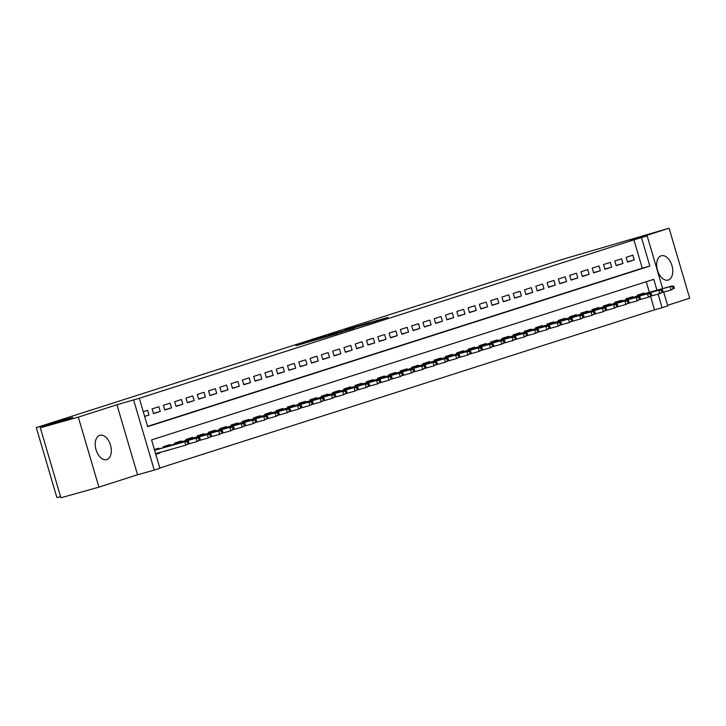 <?xml version="1.0" encoding="UTF-8"?>
<svg xmlns="http://www.w3.org/2000/svg" width="726" height="726" viewBox="0 0 726 726"><rect width="100%" height="100%" fill="white"/><g stroke="black" fill="none" stroke-linecap="round" stroke-linejoin="round"><path stroke-width="1.09" d="M309.104 341.483L295.899 345.721L337.372 333.579L309.104 341.483M661.159 255.806A12.623 7.578 74.4 0 0 657.466 270.099A12.623 7.578 74.4 0 0 668.129 280.073A12.623 7.578 74.4 0 0 668.292 280.027A12.623 7.578 74.4 0 0 671.986 265.743A12.623 7.578 74.4 0 0 661.322 255.761A12.623 7.578 74.4 0 0 661.159 255.806M99.707 435.328A12.623 7.578 74.4 0 0 96.013 449.621A12.623 7.578 74.4 0 0 106.677 459.603A12.623 7.578 74.4 0 0 106.84 459.549A12.623 7.578 74.4 0 0 110.533 445.265A12.623 7.578 74.4 0 0 99.87 435.282A12.623 7.578 74.4 0 0 99.707 435.328M369.008 322.707L345.059 329.958L375.251 321.473L387.938 317.362L349.932 328.497L369.008 322.707M147.578 426.389L642.265 268.212L633.916 239.834L647.156 235.896L662.666 288.603M40.32 427.768L78.299 417.123L98.908 487.137L60.92 497.782L40.32 427.768L72.763 417.396L36.3 427.605L562.205 259.445L669.091 228.218L630.44 240.578L647.156 235.896M98.908 487.137L137.559 474.777L116.95 404.763L78.299 417.123M116.95 404.763L139.31 398.284L147.659 426.661L649.861 266.088L641.512 237.701M633.916 239.834L139.31 398.284M326.646 335.893L311.354 340.784L354.234 328.179L326.727 336.183M328.197 335.339L371.458 322.671L328.206 335.376M667.584 305.31L689.7 298.232L669.091 228.218M164.548 451.136L171.418 449.303L164.575 451.245M144.655 416.452L148.993 415.072L147.596 410.335L143.267 411.724M158.885 406.732L152.115 408.892L153.504 413.629L160.274 411.46L158.885 406.732M170.165 403.121L163.395 405.29L164.793 410.018L171.563 407.849L170.165 403.121M181.455 399.518L174.685 401.678L176.073 406.406L182.843 404.246L181.455 399.518M192.735 395.906L185.965 398.066L187.362 402.803L194.132 400.634L192.735 395.906M204.024 392.294L197.254 394.463L198.643 399.191L205.413 397.031L204.024 392.294M215.313 388.691L208.543 390.851L209.932 395.579L216.702 393.419L215.313 388.691M226.594 385.079L219.824 387.248L221.221 391.976L227.991 389.808L226.594 385.079M237.883 381.468L231.113 383.637L232.501 388.365L239.271 386.205L237.883 381.468M249.163 377.865L242.393 380.025L243.791 384.762L250.561 382.593L249.163 377.865M260.452 374.253L253.683 376.422L255.071 381.15L261.841 378.981L260.452 374.253M271.742 370.641L264.963 372.81L266.36 377.538L273.13 375.378L271.742 370.641M283.022 367.038L276.252 369.198L277.641 373.935L284.42 371.766L283.022 367.038M294.311 363.427L287.541 365.595L288.93 370.324L295.7 368.155L294.311 363.427M305.592 359.824L298.822 361.984L300.219 366.712L306.989 364.552L305.592 359.824M316.881 356.212L310.111 358.381L311.499 363.109L318.269 360.94L316.881 356.212M328.161 352.6L321.391 354.769L322.789 359.497L329.559 357.337L328.161 352.6M339.45 348.997L332.68 351.157L334.069 355.894L340.839 353.725L339.45 348.997M350.74 345.385L343.961 347.554L345.358 352.282L352.128 350.113L350.74 345.385M362.02 341.774L355.25 343.942L356.638 348.671L363.417 346.511L362.02 341.774M373.309 338.171L366.539 340.331L367.928 345.068L374.698 342.899L373.309 338.171M384.589 334.559L377.819 336.728L379.217 341.456L385.987 339.287L384.589 334.559M395.879 330.956L389.109 333.116L390.497 337.844L397.267 335.684L395.879 330.956M407.168 327.344L400.389 329.504L401.787 334.241L408.556 332.072L407.168 327.344M418.448 323.732L411.678 325.901L413.067 330.629L419.846 328.47L418.448 323.732M429.738 320.13L422.968 322.29L424.356 327.018L431.126 324.858L429.738 320.13M441.018 316.518L434.248 318.687L435.645 323.415L442.415 321.246L441.018 316.518M452.307 312.906L445.537 315.075L446.926 319.803L453.696 317.643L452.307 312.906M463.587 309.303L456.817 311.463L458.215 316.2L464.985 314.031L463.587 309.303M474.877 305.691L468.107 307.86L469.495 312.588L476.265 310.419L474.877 305.691M486.166 302.08L479.387 304.248L480.784 308.977L487.554 306.817L486.166 302.08M497.446 298.477L490.676 300.637L492.065 305.374L498.844 303.205L497.446 298.477M508.735 294.865L501.965 297.034L503.354 301.762L510.124 299.593L508.735 294.865M520.016 291.262L513.246 293.422L514.643 298.15L521.413 295.99L520.016 291.262M531.305 287.65L524.535 289.819L525.923 294.547L532.693 292.378L531.305 287.65M542.585 284.038L535.815 286.207L537.213 290.935L543.983 288.776L542.585 284.038M553.874 280.436L547.105 282.595L548.493 287.333L555.263 285.164L553.874 280.436M565.164 276.824L558.385 278.993L559.782 283.721L566.552 281.552L565.164 276.824M576.444 273.212L569.674 275.381L571.063 280.109L577.842 277.949L576.444 273.212M587.733 269.609L580.963 271.769L582.352 276.506L589.122 274.337L587.733 269.609M599.014 265.997L592.244 268.166L593.641 272.894L600.411 270.725L599.014 265.997M610.303 262.395L603.533 264.554L604.921 269.282L611.691 267.123L610.303 262.395M621.592 258.783L614.813 260.943L616.211 265.68L622.981 263.511L621.592 258.783M627.491 262.068L634.27 259.908L632.872 255.171L626.102 257.34L627.491 262.068M159.829 468.016L654.516 309.848L650.596 296.507M649.362 292.333L646.249 281.733M155.791 454.304L160.128 452.915L159.983 452.416M158.958 448.931L158.74 448.187L154.402 449.566M163.522 447.652L163.25 446.744L170.02 444.575L170.238 445.328M181.527 441.717L181.309 440.963L174.539 443.132M186.092 440.437L185.82 439.52L192.59 437.361L192.817 438.105M197.372 436.825L197.109 435.918L203.879 433.749L204.097 434.502M208.661 433.222L208.389 432.306L215.159 430.146L215.386 430.89M219.951 429.61L219.679 428.694L226.448 426.534L226.666 427.278M231.231 426.008L230.959 425.091L237.738 422.922L237.956 423.675M242.52 422.396L242.248 421.479L249.018 419.319L249.236 420.064M253.801 418.784L253.537 417.877L260.307 415.708L260.525 416.461M265.09 415.181L264.818 414.265L271.588 412.096L271.814 412.849M276.37 411.569L276.107 410.653L282.877 408.493L283.095 409.237M287.659 407.958L287.387 407.05L294.166 404.881L294.384 405.634M298.949 404.355L298.676 403.438L305.446 401.269L305.664 402.022M310.229 400.743L309.966 399.826L316.736 397.666L316.953 398.411M321.518 397.14L321.246 396.224L328.016 394.055L328.243 394.808M332.798 393.528L332.535 392.612L339.305 390.452L339.523 391.196M344.088 389.916L343.815 389.009L350.585 386.84L350.812 387.584M355.368 386.314L355.105 385.397L361.875 383.228L362.092 383.981M366.657 382.702L366.385 381.785L373.164 379.625L373.382 380.37M377.947 379.09L377.674 378.182L384.444 376.014L384.662 376.767M389.227 375.487L388.964 374.571L395.734 372.402L395.951 373.155M400.516 371.875L400.244 370.959L407.014 368.799L407.241 369.543M411.796 368.264L411.533 367.356L418.303 365.187L418.521 365.94M423.086 364.661L422.813 363.744L429.583 361.584L429.81 362.328M434.375 361.049L434.103 360.132L440.873 357.972L441.09 358.717M445.655 357.446L445.383 356.53L452.162 354.361L452.38 355.114M456.944 353.834L456.672 352.918L463.442 350.758L463.66 351.502M468.225 350.222L467.961 349.315L474.731 347.146L474.949 347.899M479.514 346.62L479.242 345.703L486.012 343.534L486.238 344.287M490.794 343.008L490.531 342.091L497.301 339.931L497.519 340.675M502.083 339.396L501.811 338.488L508.59 336.32L508.808 337.073M513.373 335.793L513.101 334.877L519.87 332.708L520.088 333.461M524.653 332.181L524.39 331.265L531.16 329.105L531.378 329.849M535.942 328.579L535.67 327.662L542.44 325.493L542.667 326.246M547.222 324.967L546.959 324.05L553.729 321.89L553.947 322.634M558.512 321.355L558.24 320.447L565.01 318.278L565.236 319.023M569.792 317.752L569.529 316.835L576.299 314.667L576.517 315.42M581.081 314.14L580.809 313.224L587.588 311.064L587.806 311.808M592.371 310.528L592.098 309.621L598.868 307.452L599.086 308.205M603.651 306.926L603.388 306.009L610.158 303.84L610.375 304.593M614.94 303.314L614.668 302.397L621.438 300.237L621.665 300.981M626.22 299.702L625.957 298.794L632.727 296.625L632.945 297.379M637.51 296.099L637.237 295.183L644.007 293.023L644.234 293.767M36.3 427.605L56.909 497.619L60.576 496.593M663.691 292.088L667.757 305.909L662.112 307.715L658.11 294.094M654.516 309.848L662.112 307.715M656.957 290.2L653.763 279.329L151.562 439.911L159.911 468.297L154.266 470.103L133.666 400.09M137.559 474.777L154.266 470.103M642.265 268.212L649.861 266.088M160.128 452.915L155.745 454.14M148.993 415.072L144.61 416.297M160.274 411.46L153.431 413.375M171.563 407.849L164.72 409.773M182.843 404.246L176.001 406.161M194.132 400.634L187.29 402.549M205.413 397.031L198.57 398.946M216.702 393.419L209.859 395.334M227.991 389.808L221.14 391.731M239.271 386.205L232.429 388.12M250.561 382.593L243.718 384.508M261.841 378.981L254.998 380.905M273.13 375.378L266.288 377.293M284.42 371.766L277.568 373.681M295.7 368.155L288.857 370.079M306.989 364.552L300.147 366.467M318.269 360.94L311.427 362.855M329.559 357.337L322.716 359.252M340.839 353.725L333.996 355.64M352.128 350.113L345.286 352.037M363.417 346.511L356.566 348.426M374.698 342.899L367.855 344.814M385.987 339.287L379.144 341.211M397.267 335.684L390.425 337.599M408.556 332.072L401.714 333.987M419.846 328.47L412.994 330.384M431.126 324.858L424.283 326.773M442.415 321.246L435.564 323.17M453.696 317.643L446.853 319.558M464.985 314.031L458.142 315.946M476.265 310.419L469.423 312.343M487.554 306.817L480.712 308.731M498.844 303.205L491.992 305.12M510.124 299.593L503.281 301.517M521.413 295.99L514.571 297.905M532.693 292.378L525.851 294.293M543.983 288.776L537.14 290.69M555.263 285.164L548.42 287.079M566.552 281.552L559.71 283.476M577.842 277.949L570.99 279.864M589.122 274.337L582.279 276.252M600.411 270.725L593.569 272.649M611.691 267.123L604.849 269.037M622.981 263.511L616.138 265.426M634.27 259.908L627.418 261.823M314.276 339.868L342.708 331.755L314.276 339.868M340.721 331.573L332.78 333.987L340.721 331.573M189.096 443.377L188.542 441.481L187.408 441.844L187.97 443.74L189.096 443.377L185.765 445.192L184.767 441.78L186.791 441.136L154.574 450.156M187.408 441.844L184.767 441.78L154.593 450.238M187.97 443.74L185.765 445.192L155.6 453.641M186.791 441.136L188.542 441.481M163.296 446.726L163.441 447.225M200.385 439.765L199.822 437.878L198.697 438.232L199.251 440.128L200.385 439.765L197.055 441.58L196.047 438.177L198.08 437.524L163.395 447.243M198.697 438.232L196.047 438.177L163.423 447.316M199.251 440.128L197.055 441.58L188.388 444.003M198.08 437.524L199.822 437.878M211.665 436.154L211.112 434.266L209.986 434.629L210.54 436.517L211.665 436.154L208.335 437.978L207.337 434.565L209.369 433.921L174.685 443.631M209.986 434.629L207.337 434.565L174.703 443.704M210.54 436.517L208.335 437.978L199.677 440.401M209.369 433.921L211.112 434.266M185.865 439.511L186.01 440.01M222.955 432.551L222.401 430.654L221.267 431.017L221.829 432.914L222.955 432.551L219.624 434.366L218.617 430.963L220.65 430.309L185.965 440.029M221.267 431.017L218.617 430.963L185.992 440.101M221.829 432.914L219.624 434.366L210.967 436.789M220.65 430.309L222.401 430.654M197.154 435.899L197.3 436.408M234.244 428.939L233.681 427.051L232.556 427.405L233.11 429.302L234.244 428.939L230.904 430.754L229.906 427.351L231.939 426.697L197.254 436.417M232.556 427.405L229.906 427.351L197.272 436.489M233.11 429.302L230.904 430.754L222.247 433.186M231.939 426.697L233.681 427.051M208.435 432.297L208.58 432.796M245.524 425.336L244.971 423.44L243.836 423.803L244.399 425.69L245.524 425.336L242.194 427.151L241.186 423.739L243.219 423.095L208.543 432.805M243.836 423.803L241.186 423.739L208.562 432.887M244.399 425.69L242.194 427.151L233.536 429.574M243.219 423.095L244.971 423.44M219.724 428.685L219.869 429.184M256.813 421.724L256.251 419.828L255.125 420.191L255.679 422.087L256.813 421.724L253.474 423.539L252.476 420.136L254.508 419.483L219.824 429.202M255.125 420.191L252.476 420.136L219.851 429.275M255.679 422.087L253.474 423.539L244.816 425.962M254.508 419.483L256.251 419.828M231.004 425.073L231.158 425.581M268.094 418.112L267.54 416.225L266.415 416.588L266.968 418.475L268.094 418.112L264.763 419.927L263.765 416.524L265.789 415.871L231.113 425.59M266.415 416.588L263.765 416.524L231.131 425.663M266.968 418.475L264.763 419.927L256.106 422.36M265.789 415.871L267.54 416.225M242.293 421.47L242.439 421.969M279.383 414.51L278.82 412.613L277.695 412.976L278.249 414.864L279.383 414.51L276.052 416.325L275.045 412.912L277.078 412.268L242.393 421.978M277.695 412.976L275.045 412.912L242.42 422.06M278.249 414.864L276.052 416.325L267.386 418.748M277.078 412.268L278.82 412.613M253.583 417.858L253.728 418.358M290.663 410.898L290.11 409.01L288.984 409.364L289.538 411.261L290.663 410.898L287.333 412.713L286.334 409.31L288.367 408.656L253.683 418.376M288.984 409.364L286.334 409.31L253.701 418.448M289.538 411.261L287.333 412.713L278.675 415.136M288.367 408.656L290.11 409.01M264.863 414.247L265.008 414.755M301.952 407.286L301.399 405.398L300.265 405.761L300.827 407.649L301.952 407.286L298.622 409.101L297.615 405.698L299.647 405.054L264.963 414.764M300.265 405.761L297.615 405.698L264.99 414.836M300.827 407.649L298.622 409.101L289.964 411.533M299.647 405.054L301.399 405.398M276.152 410.644L276.297 411.143M313.242 403.683L312.679 401.787L311.554 402.15L312.107 404.046L313.242 403.683L309.902 405.498L308.904 402.095L310.937 401.442L276.252 411.161M311.554 402.15L308.904 402.095L276.27 411.234M312.107 404.046L309.902 405.498L301.245 407.921M310.937 401.442L312.679 401.787M287.432 407.032L287.587 407.54M324.522 400.071L323.968 398.184L322.834 398.538L323.397 400.434L324.522 400.071L321.191 401.886L320.193 398.483L322.217 397.83L287.541 407.549M322.834 398.538L320.193 398.483L287.56 407.622M323.397 400.434L321.191 401.886L312.534 404.309M322.217 397.83L323.968 398.184M298.722 403.42L298.867 403.928M335.811 396.469L335.249 394.572L334.123 394.935L334.677 396.823L335.811 396.469L332.481 398.284L331.473 394.871L333.506 394.227L298.822 403.937M334.123 394.935L331.473 394.871L298.849 404.01M334.677 396.823L332.481 398.284L323.814 400.707M333.506 394.227L335.249 394.572M310.002 399.817L310.156 400.316M347.092 392.857L346.538 390.96L345.413 391.323L345.966 393.22L347.092 392.857L343.761 394.672L342.763 391.269L344.796 390.615L310.111 400.335M345.413 391.323L342.763 391.269L310.129 400.407M345.966 393.22L343.761 394.672L335.103 397.095M344.796 390.615L346.538 390.96M321.291 396.205L321.436 396.714M358.381 389.245L357.827 387.357L356.693 387.72L357.256 389.608L358.381 389.245L355.05 391.06L354.043 387.657L356.076 387.003L321.391 396.723M356.693 387.72L354.043 387.657L321.418 396.795M357.256 389.608L355.05 391.06L346.393 393.492M356.076 387.003L357.827 387.357M332.581 392.603L332.726 393.102M369.661 385.642L369.107 383.745L367.982 384.108L368.536 385.996L369.661 385.642L366.331 387.457L365.332 384.045L367.365 383.401L332.68 393.111M367.982 384.108L365.332 384.045L332.699 393.193M368.536 385.996L366.331 387.457L357.673 389.88M367.365 383.401L369.107 383.745M343.861 388.991L344.006 389.49L378.645 379.789L380.397 380.134L379.262 380.497L379.825 382.393L380.95 382.03L380.397 380.134M380.95 382.03L377.62 383.845L376.613 380.442L343.988 389.581M379.262 380.497L376.613 380.442L378.645 379.789M379.825 382.393L377.62 383.845L368.962 386.268M355.15 385.379L355.295 385.887M392.24 378.418L391.677 376.531L390.552 376.894L391.105 378.781L392.24 378.418L388.9 380.233L387.902 376.83L389.935 376.186L355.25 385.896M390.552 376.894L387.902 376.83L355.277 385.969M391.105 378.781L388.9 380.233L380.243 382.666M389.935 376.186L391.677 376.531M366.43 381.776L366.585 382.275M403.52 374.816L402.966 372.919L401.832 373.282L402.395 375.179L403.52 374.816L400.189 376.631L399.191 373.218L401.215 372.574L366.539 382.284M401.832 373.282L399.191 373.218L366.557 382.366M402.395 375.179L400.189 376.631L391.532 379.054M401.215 372.574L402.966 372.919M377.72 378.164L377.865 378.663M414.809 371.204L414.247 369.316L413.121 369.67L413.675 371.567L414.809 371.204L411.479 373.019L410.471 369.616L412.504 368.962L377.819 378.682M413.121 369.67L410.471 369.616L377.847 378.754M413.675 371.567L411.479 373.019L402.812 375.442M412.504 368.962L414.247 369.316M389 374.552L389.154 375.061M426.089 367.592L425.536 365.704L424.411 366.067L424.964 367.955L426.089 367.592L422.759 369.416L421.761 366.004L423.793 365.36L389.109 375.07M424.411 366.067L421.761 366.004L389.127 375.142M424.964 367.955L422.759 369.416L414.101 371.839M423.793 365.36L425.536 365.704M400.289 370.95L400.434 371.449M437.379 363.989L436.825 362.092L435.691 362.455L436.253 364.352L437.379 363.989L434.048 365.804L433.041 362.401L435.074 361.748L400.389 371.467M435.691 362.455L433.041 362.401L400.416 371.54M436.253 364.352L434.048 365.804L425.391 368.227M435.074 361.748L436.825 362.092M411.578 367.338L411.724 367.846M448.668 360.377L448.105 358.49L446.98 358.844L447.534 360.74L448.668 360.377L445.328 362.192L444.33 358.789L446.363 358.136L411.678 367.855M446.98 358.844L444.33 358.789L411.696 367.928M447.534 360.74L445.328 362.192L436.671 364.624M446.363 358.136L448.105 358.49M422.859 363.735L423.013 364.234M459.948 356.775L459.395 354.878L458.26 355.241L458.823 357.128L459.948 356.775L456.618 358.59L455.61 355.177L457.643 354.533L422.968 364.243M458.26 355.241L455.61 355.177L422.986 364.325M458.823 357.128L456.618 358.59L447.96 361.013M457.643 354.533L459.395 354.878M434.148 360.123L434.293 360.622M471.238 353.163L470.675 351.266L469.55 351.629L470.103 353.526L471.238 353.163L467.907 354.978L466.9 351.575L468.932 350.921L434.248 360.64M469.55 351.629L466.9 351.575L434.275 360.713M470.103 353.526L467.907 354.978L459.24 357.401M468.932 350.921L470.675 351.266M445.428 356.511L445.582 357.02M482.518 349.551L481.964 347.663L480.839 348.026L481.392 349.914L482.518 349.551L479.187 351.366L478.189 347.963L480.213 347.309L445.537 357.029M480.839 348.026L478.189 347.963L445.555 357.101M481.392 349.914L479.187 351.366L470.53 353.798M480.213 347.309L481.964 347.663M456.718 352.909L456.863 353.408M493.807 345.948L493.244 344.051L492.119 344.414L492.682 346.302L493.807 345.948L490.477 347.763L489.469 344.351L491.502 343.707L456.817 353.417M492.119 344.414L489.469 344.351L456.845 353.498M492.682 346.302L490.477 347.763L481.819 350.186M491.502 343.707L493.244 344.051M468.007 349.297L468.152 349.796M505.087 342.336L504.534 340.449L503.408 340.803L503.962 342.699L505.087 342.336L501.757 344.151L500.758 340.748L502.791 340.095L468.107 349.814M503.408 340.803L500.758 340.748L468.125 349.887M503.962 342.699L501.757 344.151L493.099 346.574M502.791 340.095L504.534 340.449M479.287 345.685L479.432 346.193M516.377 338.724L515.823 336.837L514.689 337.2L515.251 339.087L516.377 338.724L513.046 340.539L512.039 337.136L514.072 336.492L479.387 346.202M514.689 337.2L512.039 337.136L479.414 346.275M515.251 339.087L513.046 340.539L504.388 342.971M514.072 336.492L515.823 336.837M490.576 342.082L490.722 342.581M527.666 335.122L527.103 333.225L525.978 333.588L526.532 335.485L527.666 335.122L524.326 336.937L523.328 333.533L525.361 332.88L490.676 342.599M525.978 333.588L523.328 333.533L490.694 342.672M526.532 335.485L524.326 336.937L515.669 339.36M525.361 332.88L527.103 333.225M501.857 338.47L502.011 338.978M538.946 331.51L538.393 329.622L537.258 329.976L537.821 331.873L538.946 331.51L535.616 333.325L534.617 329.922L536.641 329.268L501.965 338.988M537.258 329.976L534.617 329.922L501.984 339.06M537.821 331.873L535.616 333.325L526.958 335.748M536.641 329.268L538.393 329.622M513.146 334.858L513.291 335.367M550.235 327.907L549.673 326.01L548.547 326.373L549.101 328.261L550.235 327.907L546.905 329.722L545.898 326.31L547.93 325.665L513.246 335.376M548.547 326.373L545.898 326.31L513.273 335.448M549.101 328.261L546.905 329.722L538.238 332.145M547.93 325.665L549.673 326.01M524.426 331.256L524.58 331.755M561.516 324.295L560.962 322.398L559.837 322.761L560.39 324.658L561.516 324.295L558.185 326.11L557.187 322.707L559.22 322.054L524.535 331.773M559.837 322.761L557.187 322.707L524.553 331.846M560.39 324.658L558.185 326.11L549.528 328.533M559.22 322.054L560.962 322.398M535.715 327.644L535.861 328.152M572.805 320.683L572.251 318.796L571.117 319.159L571.68 321.046L572.805 320.683L569.474 322.498L568.467 319.095L570.5 318.442L535.815 328.161M571.117 319.159L568.467 319.095L535.842 328.234M571.68 321.046L569.474 322.498L560.817 324.93M570.5 318.442L572.251 318.796M547.005 324.041L547.15 324.54M584.085 317.08L583.532 315.184L582.406 315.547L582.96 317.434L584.085 317.08L580.755 318.895L579.756 315.483L581.789 314.839L547.105 324.549M582.406 315.547L579.756 315.483L547.123 324.631M582.96 317.434L580.755 318.895L572.097 321.319M581.789 314.839L583.532 315.184M558.285 320.429L558.43 320.928M595.374 313.469L594.821 311.572L593.687 311.935L594.249 313.832L595.374 313.469L592.044 315.284L591.037 311.881L593.069 311.227L558.394 320.946M593.687 311.935L591.037 311.881L558.412 321.019M594.249 313.832L592.044 315.284L583.386 317.707M593.069 311.227L594.821 311.572M569.574 316.817L569.719 317.326M606.664 309.857L606.101 307.969L604.976 308.332L605.529 310.22L606.664 309.857L603.324 311.672L602.326 308.269L604.359 307.624L569.674 317.335M604.976 308.332L602.326 308.269L569.701 317.407M605.529 310.22L603.324 311.672L594.667 314.104M604.359 307.624L606.101 307.969M580.854 313.215L581.009 313.714M617.944 306.254L617.39 304.357L616.265 304.72L616.819 306.608L617.944 306.254L614.613 308.069L613.615 304.657L615.639 304.012L580.963 313.723M616.265 304.72L613.615 304.657L580.981 313.804M616.819 306.608L614.613 308.069L605.956 310.492M615.639 304.012L617.39 304.357M592.144 309.603L592.289 310.102M629.233 302.642L628.671 300.755L627.545 301.108L628.099 303.005L629.233 302.642L625.903 304.457L624.895 301.054L626.928 300.401L592.244 310.12M627.545 301.108L624.895 301.054L592.271 310.193M628.099 303.005L625.903 304.457L617.236 306.88M626.928 300.401L628.671 300.755M603.424 305.991L603.578 306.499M640.513 299.03L639.96 297.143L638.835 297.506L639.388 299.393L640.513 299.03L637.183 300.854L636.185 297.442L638.218 296.798L603.533 306.508M638.835 297.506L636.185 297.442L603.551 306.581M639.388 299.393L637.183 300.854L628.525 303.277M638.218 296.798L639.96 297.143M614.713 302.388L614.858 302.887M651.803 295.428L651.249 293.531L650.115 293.894L650.678 295.791L651.803 295.428L648.472 297.243L647.465 293.839L649.498 293.186L614.813 302.905M650.115 293.894L647.465 293.839L614.84 302.978M650.678 295.791L648.472 297.243L639.815 299.666M649.498 293.186L651.249 293.531M626.003 298.776L626.148 299.284M663.092 291.816L662.529 289.928L661.404 290.282L661.958 292.179L663.092 291.816L659.752 293.631L658.754 290.228L660.787 289.574L626.102 299.293M661.404 290.282L658.754 290.228L626.121 299.366M661.958 292.179L659.752 293.631L651.095 296.063M660.787 289.574L662.529 289.928M637.283 295.173L637.437 295.673M674.372 288.213L673.819 286.316L672.684 286.679L673.247 288.567L674.372 288.213L671.042 290.028L670.034 286.616L672.067 285.971L637.392 295.682M672.684 286.679L670.034 286.616L637.41 295.763M673.247 288.567L671.042 290.028L662.384 292.451M672.067 285.971L673.819 286.316"/></g></svg>
